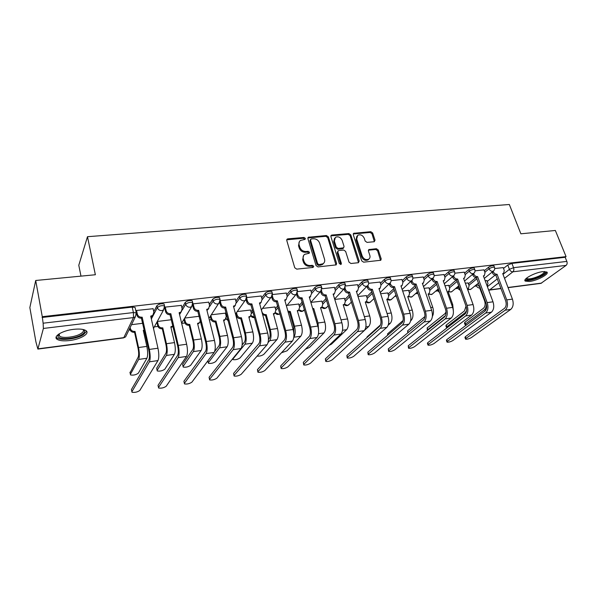 <?xml version="1.0" encoding="UTF-8"?>
<svg xmlns="http://www.w3.org/2000/svg" width="597" height="597" viewBox="0 0 597 597"><rect width="100%" height="100%" fill="white"/><g stroke="black" fill="none" stroke-linecap="round" stroke-linejoin="round"><path stroke-width="0.9" d="M305.351 238.397L303.985 237.449L287.866 238.845L287.179 239.091L286.769 240.472L294.746 267.762L296.739 269.135L312.985 267.449L313.731 266.269L312.35 265.322L310.268 265.538C307.231 265.546 305.119 264.09 303.948 261.173L303.276 258.904C302.783 256.964 303.239 255.449 304.642 254.344L309.216 253.24L309.515 252.255L308.142 251.307L306.067 251.501C303.037 251.486 300.948 250.039 299.784 247.151L299.119 244.912C298.634 243.039 299.067 241.561 300.418 240.472L305.067 239.36L305.351 238.397M304.791 239.494L303.388 238.248L286.732 239.807M313.149 267.419L311.731 266.075L309.649 266.292L310.268 265.538M308.947 253.374L307.53 252.076L305.455 252.277L306.067 251.501M73.535 329.35C62.267 330.581 52.543 336.596 57.148 339.335C59.618 340.812 63.812 341.208 69.73 340.521C80.744 339.253 90.408 333.402 85.893 330.581C83.55 329.119 79.431 328.708 73.535 329.35M542.763 271.65C534.897 272.448 522.285 279.314 525.256 281.097L529.472 281.486C537.188 280.672 549.733 273.941 546.874 272.06L542.763 271.65M374.118 241.74L375.035 240.181L372.655 232.987L370.797 231.688L353.655 233.323L353.282 234.673L361.707 260.852L363.603 262.173L380.796 260.262L381.199 258.837L378.282 250.016L376.408 248.71L368.789 249.583L368.401 250.979L369.834 255.374C370.297 257.016 369.939 258.285 368.759 259.165C365.991 260.247 363.819 259.24 362.245 256.135L356.693 238.927L357.707 235.278C360.469 234.158 362.648 235.143 364.252 238.248L365.177 241.084L367.051 242.397L374.118 241.74M38.036 348.827L123.818 337.633L133.467 317.574L43.387 328.447L37.872 349.081L35.917 341.909L29.85 307.597L35.708 280.486L95.363 274.747L87.483 236.696L509.331 204.495L520.875 233.8L555.359 230.479L566.068 256.62L42.275 316.694L43.118 323.208L133.415 312.552L136.28 312.873L136.452 313.679M35.708 280.486L42.275 316.694M328.343 236.852L326.432 235.517L308.321 237.255L307.918 238.628L316.044 265.568L318.007 266.919L336.178 264.881L336.611 263.441L328.343 236.852L327.716 237.636L325.798 236.3L307.88 237.949M331.902 235.046L348.909 233.576L350.79 234.89L359.2 261.113L358.237 262.732L350.954 263.493L349.029 262.158L345.626 251.389L343.715 250.053L338.842 250.524L338.253 250.733L337.85 252.135L341.372 263.411L341.074 264.419L339.32 263.62L330.902 236.628L331.29 235.263L331.902 235.046L331.268 235.83L348.252 234.352L348.909 233.576M487.249 281.411L495.159 275.105M503.51 268.449L507.778 265.046L509.413 269.322L513.562 267.687L566.851 261.404C567.396 263.098 567.157 264.426 566.128 265.374L540.957 283.359L508.062 287.657M128.892 330.111L130.116 329.954M154.31 326.88L157.914 326.425M181.675 323.41L184.921 322.999M209.331 319.902L211.159 319.671M236.173 316.492L236.658 316.432M373.468 299.067L374.252 298.97M394.729 296.366L396.43 296.149M415.445 293.739L417.624 293.463M435.653 291.172L437.72 290.911M455.369 288.672L457.324 288.426M474.6 286.232L476.451 285.993M80.976 276.127L78.789 265.255L87.483 236.696M566.068 256.62L565.165 257.285L566.851 261.404M42.081 317.477L132.221 307.104L135.086 307.44L135.258 308.246M43.387 328.447L43.118 323.208M153.086 308.716L136.504 310.47L135.989 311.544M181.324 305.395L165.242 307.104L164.735 308.037M208.726 302.172L193.13 303.843M225.405 313.156L211.405 314.753M235.337 299.045L220.226 300.664M250.524 310.03L237.337 311.537M261.18 296.015L246.762 297.56M274.956 306.985L262.546 308.403M286.291 293.06L272.538 294.537M298.731 304.022L287.067 305.358M310.701 290.194L297.59 291.605M321.873 301.142L310.918 302.388M334.447 287.411L321.94 288.754M344.402 298.343L334.76 299.425M357.543 284.702L345.618 285.985M366.349 295.612L358.013 296.537M380.02 282.068L368.647 283.284M387.737 292.948L380.632 293.731M401.908 279.5L391.072 280.657M408.587 290.351L402.654 290.993M423.221 277.001L412.9 278.105M428.907 287.821L424.101 288.329M443.989 274.56L434.153 275.613M448.735 285.359L444.989 285.732M464.227 272.187L454.862 273.187M468.078 282.948L465.339 283.202M483.958 269.874L475.048 270.829M468.384 283.806L476.07 277.493M484.279 270.754L488.51 267.277L489.085 268.814C491.241 267.463 493.04 266.956 494.473 267.299L494.577 267.583M449.056 286.262L456.392 279.903C454.757 279.918 453.556 279.075 452.78 277.366L452.519 276.657M464.563 273.12L468.749 269.568L469.324 271.12C471.481 269.747 473.309 269.24 474.802 269.605L474.906 269.904M429.243 288.791L436.228 282.665M444.34 275.553L448.489 271.911L449.048 273.493C451.213 272.09 453.071 271.583 454.623 271.963L454.735 272.284M408.93 291.381L415.348 285.553M423.586 278.053L427.691 274.322L428.243 275.926C430.407 274.501 432.295 273.986 433.915 274.381L434.034 274.732M388.102 294.052L393.908 288.552M402.288 280.627L406.341 276.792L406.885 278.418C409.057 276.971 410.975 276.456 412.661 276.866L412.788 277.247M366.73 296.791L371.909 291.679M380.416 283.276L384.416 279.336L384.953 280.986C387.125 279.508 389.08 278.986 390.834 279.426L390.968 279.836M344.797 299.612L349.312 294.948M357.954 286.008L361.894 281.941L362.424 283.612C364.588 282.112 366.588 281.59 368.416 282.045L368.558 282.485M322.283 302.522L326.096 298.381M334.88 288.829L338.745 284.627L339.275 286.321C341.439 284.791 343.476 284.269 345.387 284.747L345.529 285.217M299.164 305.53L302.246 301.985M311.164 291.739L314.955 287.381L315.47 289.105C317.634 287.545 319.716 287.015 321.708 287.515L321.858 288.03M275.411 308.627L277.724 305.798M286.776 294.746L290.485 290.217L290.993 291.963C293.149 290.373 295.276 289.843 297.366 290.373L297.522 290.918M251.009 311.835L252.524 309.858M261.687 297.866L265.314 293.127L265.807 294.911C267.956 293.284 270.135 292.754 272.322 293.306L272.478 293.896M225.92 315.156L226.599 314.201M235.875 301.104L239.404 296.134L239.882 297.94C242.031 296.284 244.255 295.746 246.554 296.328L246.718 296.955M209.308 304.477L212.726 299.224L213.189 301.06C215.33 299.373 217.607 298.828 220.017 299.44L220.189 300.112M181.951 307.992L185.242 302.403L185.689 304.269C187.824 302.545 190.159 302.007 192.689 302.649L192.861 303.366M153.765 311.694L156.914 305.686L157.354 307.582C159.474 305.821 161.869 305.283 164.533 305.955L164.705 306.716M503.196 267.62L494.719 268.523M142.825 323.275L131.527 324.678M486.951 280.605L485.182 280.739M494.003 266.046L493.898 265.769C492.458 265.419 490.667 265.919 488.51 267.277M474.339 268.344L474.227 268.046C472.734 267.68 470.914 268.187 468.749 269.568M454.168 270.71L454.056 270.381C452.504 270.001 450.645 270.508 448.489 271.911M433.474 273.135L433.355 272.784C431.735 272.381 429.847 272.896 427.691 274.322M412.236 275.62L412.102 275.247C410.423 274.829 408.497 275.344 406.341 276.792M390.423 278.18L390.289 277.777C388.535 277.336 386.58 277.859 384.416 279.336M368.021 280.814L367.879 280.381C366.051 279.918 364.058 280.441 361.894 281.941M345.006 283.523L344.857 283.053C342.947 282.568 340.909 283.09 338.745 284.627M321.343 286.299L321.193 285.799C319.194 285.291 317.111 285.814 314.955 287.381M297.015 289.164L296.858 288.627C294.769 288.09 292.642 288.62 290.485 290.217M271.993 292.112L271.829 291.53C269.635 290.97 267.463 291.508 265.314 293.127M246.233 295.149L246.068 294.53C243.77 293.94 241.546 294.47 239.404 296.134M219.718 298.276L219.547 297.612C217.136 296.993 214.86 297.53 212.726 299.224M192.413 301.5L192.234 300.791C189.697 300.142 187.368 300.679 185.242 302.403M164.272 304.821L164.093 304.067C161.429 303.38 159.033 303.925 156.914 305.686M565.165 257.285L511.913 263.411L507.778 265.046M56.424 338.648L57.006 338.574M171.481 319.716L157.392 321.47M199.279 316.261L184.727 318.074M299.395 241.636L298.522 245.695L299.119 244.912M305.455 252.277C302.433 252.262 300.343 250.815 299.187 247.934L298.522 245.695M303.604 255.479L302.672 259.665L303.276 258.904M309.649 266.292C306.612 266.299 304.515 264.852 303.343 261.934L302.672 259.665M335.984 264.993L327.716 237.636M311.238 238.949L310.507 240.076L317.649 263.687L319.022 264.635L323.134 263.717C324.574 262.613 325.029 261.083 324.514 259.12L319.596 243.061C318.432 240.225 316.373 238.793 313.403 238.755L311.238 238.949M310.515 239.457L309.895 240.86L310.507 240.076M323.507 263.426L322.499 264.471L320.567 265.165L318.395 265.389L317.022 264.441L309.895 240.86M358.551 262.658L350.133 235.666L348.252 234.352M337.895 251.158L337.201 252.897L340.715 264.158L341.372 263.411M340.76 264.546L340.715 264.158M342.126 240.315C340.499 237.143 338.268 236.151 335.41 237.337L334.365 241.009L336.283 247.128L338.2 248.464L343.648 247.8L344.051 246.404L342.126 240.315M334.566 238.27L333.723 241.785L334.365 241.009M343.35 248.151L342.409 248.77L337.551 249.225L335.633 247.897L333.723 241.785M331.268 235.83L330.857 235.927M356.894 236.158L356.028 239.695L356.693 238.927M368.871 259.083L368.065 259.904C365.304 260.993 363.133 259.986 361.566 256.882L356.028 239.695M380.528 260.389L377.58 250.762L375.714 249.456L368.356 250.21M374.386 241.688L371.968 233.755L370.118 232.457L353.237 233.972M130.064 372.774L138.153 357.215C138.87 355.364 138.847 352.424 138.079 348.387L134.564 332.283L135.012 331.395L138.534 347.529C139.571 352.976 139.601 356.946 138.638 359.431L130.4 374.349L130.564 374.938C133.452 375.438 136.049 374.849 138.362 373.155L146.907 358.252C147.914 355.767 147.892 351.82 146.847 346.387L143.28 330.335L144.347 330.111M134.564 332.283L134.295 332.32C132.056 332.395 130.609 331.432 129.952 329.417L130.385 328.522C131.049 330.537 132.504 331.507 134.735 331.432L135.012 331.395M130.161 327.492L130.385 328.522M144.481 330.716L143.459 331.126M129.728 328.395L129.952 329.417M131.87 391.722L132.019 392.266C134.885 392.684 137.482 392.087 139.802 390.453L157.966 360.588L149.384 361.827L131.87 391.722L131.415 389.572L148.877 359.513C149.66 357.588 149.653 354.521 148.84 350.305L141.399 318.164C139.094 318.223 137.594 317.223 136.9 315.141L136.534 313.485M131.527 390.095L131.415 389.572M141.676 318.126L142.161 317.171L149.34 349.417C150.444 355.111 150.459 359.252 149.384 361.827M136.549 310.47L137.37 314.179C138.064 316.261 139.564 317.268 141.877 317.208L142.161 317.171M153.317 314.835L152.257 316.343L150.892 316.985M136.422 313L136.064 311.38M153.048 308.537L153.884 312.209L152.765 315.388L150.705 316.141L157.966 348.223C159.078 353.887 159.078 358.006 157.966 360.588M156.653 368.23L157.123 370.334L156.653 368.23L165.884 353.282C166.697 351.446 166.712 348.536 165.921 344.566L162.28 328.723L162.78 327.843L166.436 343.708C167.503 349.081 167.481 352.991 166.384 355.461L157.123 370.334L157.25 370.946C160.003 371.424 162.541 370.834 164.862 369.17L174.414 354.312C175.548 351.849 175.578 347.947 174.511 342.603L170.817 326.813L172.936 325.925M162.28 328.723L162.011 328.76C159.839 328.835 158.421 327.88 157.75 325.895L158.242 325.007C158.914 326.992 160.339 327.947 162.518 327.872L162.78 327.843M157.429 321.462L158.242 325.007M172.973 326.081L170.996 327.581M156.929 322.32L157.75 325.895M183.07 366.491L182.622 364.357L192.816 349.461C193.719 347.633 193.764 344.767 192.958 340.857L189.197 325.268L189.749 324.387L193.532 340.006C194.622 345.29 194.555 349.155 193.338 351.611L183.107 366.431L183.204 367.058C185.824 367.521 188.301 366.939 190.63 365.304L201.137 350.491C202.39 348.044 202.465 344.193 201.368 338.932L197.555 323.387L199.316 322.761L200.435 320.947M189.197 325.268L188.936 325.305C186.824 325.372 185.428 324.425 184.749 322.477L185.294 321.589C185.98 323.544 187.376 324.492 189.495 324.425L189.749 324.387M184.525 318.395L185.294 321.589M199.682 322.447L197.741 324.134M183.98 319.291L184.749 322.477M83.349 329.544C85.431 330.895 84.946 332.566 81.871 334.574C75.088 339.089 57.887 340.163 57.902 335.962L58.558 334.238M58.887 334.014L58.73 334.895L59.603 336.171C62.752 338.671 75.632 337.096 80.931 333.619C83.364 332.059 84.043 330.671 82.968 329.462M56.133 337.007L56.976 337.88C60.901 340.977 76.841 339.006 83.416 334.716L86.58 331.223M544.882 271.538C545.964 272.725 544.143 274.493 539.419 276.844C531.867 279.978 527.39 280.65 526.002 278.859L526.032 278.598M526.494 278.187L526.726 278.5C528.964 279.411 533.017 278.612 538.882 276.098C542.651 274.247 544.442 272.725 544.248 271.538M524.972 280.06C527.83 281.112 532.83 280.105 539.979 277.038C543.971 275.105 546.203 273.404 546.688 271.933M158.026 385.356L158.623 388.035C161.354 388.446 163.884 387.849 166.212 386.244L186.48 356.446L178.167 357.655L158.504 387.475L158.026 385.356L177.63 355.372C178.525 353.469 178.555 350.439 177.719 346.29L170.018 314.686C167.779 314.746 166.302 313.753 165.6 311.709L164.742 308.022M170.287 314.656L170.832 313.701L178.287 345.402C179.413 351.006 179.376 355.088 178.167 357.655M165.279 307.104L166.13 310.753C166.839 312.798 168.309 313.791 170.555 313.738L170.832 313.701M181.503 311.589L179.316 313.522M181.287 305.224L182.152 308.843L181.048 312.015L179.122 312.701L186.652 344.245C187.786 349.82 187.734 353.887 186.48 356.446M184.398 383.341L184.48 383.923C187.092 384.319 189.562 383.722 191.898 382.147L214.151 352.431L206.077 353.603L184.398 383.341L183.913 381.259L205.525 351.364C206.517 349.469 206.584 346.476 205.726 342.402L197.786 311.313C195.607 311.365 194.159 310.388 193.45 308.38L192.704 305.336M184.361 383.393L183.913 381.259M198.047 311.283L198.644 310.336L206.353 341.514C207.51 347.029 207.42 351.058 206.077 353.603M193.152 303.836L194.04 307.425C194.749 309.44 196.197 310.425 198.383 310.373L198.644 310.336M208.86 308.425L206.89 310.164M208.689 302.015L209.584 305.574L208.502 308.731L206.689 309.365L214.465 340.394C215.629 345.879 215.524 349.887 214.151 352.431M214.584 351.633L218.987 345.753C219.972 343.939 220.054 341.103 219.226 337.253L215.353 321.91L215.957 321.037L219.845 336.409C220.965 341.611 220.853 345.424 219.517 347.864L208.383 362.633L208.443 363.282C210.95 363.722 213.368 363.14 215.704 361.536L227.099 346.782C228.464 344.35 228.591 340.544 227.464 335.365L223.547 320.067L225.196 319.485L226.241 316.425L225.367 313.022M208.308 362.745L207.749 360.976M215.353 321.91L215.099 321.94C213.047 322.007 211.674 321.074 210.98 319.156L211.577 318.276C212.271 320.201 213.651 321.126 215.711 321.067L215.957 321.037M210.89 315.529L211.577 318.276M225.472 319.261L223.726 320.783M210.293 316.417L210.98 319.156M242.158 344.947L244.427 342.141C245.494 340.342 245.606 337.544 244.763 333.753L240.778 318.641L241.427 317.776L245.427 332.91C246.561 338.029 246.412 341.805 244.971 344.223L232.979 358.939L233.002 359.603C235.397 360.028 237.763 359.446 240.106 357.872L252.337 343.171C253.815 340.753 253.979 336.999 252.829 331.895L248.807 316.828L250.367 316.298L251.389 313.246L250.486 309.903M240.778 318.641L240.531 318.671C238.531 318.731 237.181 317.813 236.487 315.925L237.128 315.052C237.83 316.947 239.181 317.865 241.188 317.805L241.427 317.776M236.509 312.671L237.128 315.052M250.553 316.149L248.994 317.522M235.86 313.552L236.487 315.925M257.113 356.125C259.561 356.342 261.807 355.73 263.859 354.297L276.889 339.656C278.456 337.26 278.665 333.551 277.501 328.522L273.374 313.686L274.844 313.186L275.844 310.164L274.918 306.865M268.456 339.447L269.157 338.633C270.299 336.842 270.441 334.081 269.583 330.342L265.501 315.47L262.68 314.776M265.501 315.47L266.202 314.604L270.292 329.507C271.456 334.551 271.262 338.283 269.717 340.686L268.075 342.566M261.411 309.85L261.971 311.91C262.68 313.783 264.008 314.686 265.963 314.634L266.202 314.604M274.963 313.104L273.56 314.35M209.592 379.326L209.644 379.923C212.129 380.296 214.547 379.714 216.89 378.162L241.001 348.536L233.166 349.67L209.592 379.326L209.092 377.274L232.599 347.469C233.681 345.588 233.778 342.641 232.905 338.626L224.741 308.037C222.621 308.089 221.203 307.127 220.48 305.149L219.815 302.552M209.517 379.423L209.092 377.274M224.994 308.007L225.644 307.074L233.584 337.745C234.763 343.171 234.628 347.141 233.166 349.67M220.226 300.724L221.121 304.201C221.845 306.186 223.271 307.149 225.39 307.104L225.644 307.074M235.419 305.336L233.658 306.895M235.3 298.903L236.218 302.403L235.158 305.545L233.457 306.127L241.457 336.656C242.651 342.051 242.494 346.014 241.001 348.536M234.106 375.416L234.121 376.035C236.502 376.394 238.867 375.804 241.21 374.282L267.068 344.753L259.464 345.857L234.106 375.416L233.591 373.394L258.882 343.685C260.046 341.82 260.18 338.909 259.285 334.954L250.919 304.858C248.859 304.903 247.464 303.955 246.733 302.007L246.128 299.746M234.002 375.558L233.591 373.394M251.165 304.828L251.867 303.895L260.016 334.081C261.225 339.417 261.038 343.342 259.464 345.857M246.695 298.351L247.419 301.067C248.158 303.022 249.553 303.977 251.621 303.925L251.867 303.895M261.232 302.313L259.658 303.724M261.143 295.873L262.09 299.321L261.053 302.44L259.456 302.977L267.665 333.022C268.874 338.335 268.68 342.245 267.068 344.753M257.979 371.61L257.956 372.244C260.232 372.588 262.546 372.006 264.896 370.506L292.396 341.074L285 342.148L257.979 371.61L257.449 369.618L284.411 340.014C285.65 338.163 285.821 335.29 284.911 331.395L276.351 301.769C274.344 301.813 272.971 300.873 272.232 298.955L271.672 296.955M257.837 371.797L257.449 369.618M276.59 301.739L277.336 300.813L285.687 330.529C286.918 335.783 286.687 339.656 285 342.148M272.351 295.799L272.971 298.03C273.71 299.948 275.083 300.888 277.098 300.843L277.336 300.813M286.314 299.358L284.911 300.642M286.254 292.933L287.224 296.328L286.217 299.425L284.709 299.925L293.112 329.499C294.351 334.73 294.112 338.589 292.396 341.074M281.5 352.737L286.993 350.827L300.769 336.245C302.433 333.857 302.672 330.193 301.492 325.246L297.276 310.627L298.672 310.164L299.634 307.164L298.694 303.91M293.873 334.029L293.731 327.037L289.552 312.38L288.239 312.358M289.552 312.38L290.299 311.515L294.485 326.201C295.664 331.171 295.433 334.85 293.791 337.238L300.769 336.245M287.873 311.067L290.299 311.515M298.709 310.134L297.463 311.268M281.217 367.901L281.165 368.55C283.344 368.879 285.605 368.304 287.955 366.827L317.007 337.506L309.821 338.551L281.217 367.901L280.68 365.939L309.209 336.447C310.53 334.604 310.731 331.768 309.806 327.94L301.067 298.769C299.112 298.806 297.769 297.881 297.022 295.993L296.5 294.202M281.045 368.133L280.68 365.939M301.298 298.739L302.089 297.821L310.627 327.074C311.873 332.245 311.604 336.074 309.821 338.551M297.261 293.194L297.806 295.067C298.552 296.963 299.903 297.888 301.858 297.851L302.089 297.821M317.007 337.506C318.82 335.036 319.096 331.223 317.843 326.074L309.253 296.955L310.686 296.493L309.455 297.634M309.88 297.41L311.656 293.418L310.664 290.075M305.47 349.148L309.53 347.439L324.007 332.917C325.761 330.551 326.037 326.932 324.835 322.052L320.537 307.649L321.858 307.216L322.798 304.239L321.835 301.037M317.492 324.872L312.918 309.373M312.962 309.373L313.746 308.515L318.014 322.984L318.604 330.499M312.671 308.53L313.746 308.515M321.82 307.261L320.723 308.261M303.866 364.289L303.769 364.954C305.858 365.267 308.074 364.7 310.433 363.245L340.932 334.036L333.947 335.051L303.866 364.289L303.313 362.357L333.327 332.977C334.716 331.148 334.939 328.35 333.999 324.574L325.096 295.851C323.193 295.888 321.873 294.97 321.119 293.112L320.634 291.5M303.657 364.558L303.313 362.357M325.328 295.821L326.156 294.911L334.865 323.716C336.133 328.813 335.827 332.589 333.947 335.051M321.462 290.59L321.947 292.194C322.693 294.06 324.022 294.97 325.932 294.94L326.156 294.911M334.395 293.724L333.327 294.717M334.41 287.299L335.417 290.59L334.477 293.634L333.126 294.067L341.88 322.738C343.156 327.813 342.835 331.581 340.932 334.036M329.066 345.394L331.499 344.141L346.633 329.686C348.469 327.335 348.782 323.753 347.558 318.94L343.185 304.746L344.439 304.351L345.35 301.395L344.372 298.231M344.297 304.485L343.372 305.328M325.932 360.775L325.805 361.446C327.805 361.752 329.977 361.185 332.335 359.752L364.2 330.656L357.409 331.641L325.932 360.775L325.372 358.864L356.775 329.604C358.23 327.79 358.484 325.022 357.528 321.305L348.476 293.008C346.626 293.045 345.32 292.142 344.559 290.306L344.126 288.896M325.693 361.081L325.372 358.864M348.693 292.985L349.566 292.075L358.431 320.447C359.715 325.469 359.372 329.201 357.409 331.641M344.999 288.023L345.424 289.396C346.185 291.232 347.491 292.134 349.342 292.105L349.566 292.075M357.446 291.045L356.543 291.873M357.506 284.59L358.536 287.836L357.625 290.858L356.349 291.254L365.252 319.507C366.543 324.499 366.192 328.223 364.2 330.656M365.289 302.06L369.692 315.917C370.924 320.656 370.588 324.201 368.67 326.529L364.521 330.32M365.461 301.895L366.431 301.552L367.312 298.619L366.319 295.508M366.207 301.776L365.424 302.478M347.447 357.342L347.275 358.028C349.2 358.319 351.334 357.76 353.685 356.349L386.841 327.372L380.229 328.335L347.447 357.342L346.879 355.461L379.588 326.328C381.102 324.522 381.379 321.79 380.416 318.126L371.222 290.246C369.416 290.276 368.133 289.388 367.371 287.582L366.976 286.344M347.17 357.685L346.879 355.461M371.438 290.224L372.341 289.321L381.356 317.276C382.655 322.223 382.281 325.91 380.229 328.335M367.886 285.485L368.267 286.679C369.036 288.485 370.319 289.373 372.125 289.351L372.341 289.321M379.879 288.418L379.132 289.112M379.983 281.956L381.028 285.157L380.155 288.15L378.938 288.523L387.99 316.35C389.304 321.283 388.916 324.955 386.841 327.372M366.916 337.611L367.11 336.857L380.49 324.917M386.781 299.298L391.251 312.97C392.498 317.641 392.132 321.141 390.139 323.462L388.199 325.164M386.946 299.149L387.863 298.821L388.714 295.918L387.707 292.851M387.55 299.119L386.908 299.694M368.424 353.999L368.222 354.693C370.065 354.969 372.162 354.417 374.513 353.028L408.878 324.171L402.438 325.111L368.424 353.999L367.849 352.14L401.788 323.134C403.363 321.343 403.662 318.641 402.691 315.029L393.363 287.56C391.602 287.582 390.341 286.709 389.572 284.926L389.214 283.844M368.118 354.372L367.849 352.14M393.572 287.53L394.513 286.642L403.662 314.186C404.975 319.059 404.572 322.701 402.438 325.111M390.162 282.993L390.505 284.03C391.274 285.814 392.542 286.694 394.304 286.664L394.513 286.642M401.729 285.851L401.124 286.411M401.871 279.396L402.93 282.545L402.087 285.515L400.938 285.866L410.124 313.291C411.445 318.141 411.027 321.776 408.878 324.171M387.61 335.253L387.625 333.798L403.087 320.529M407.729 296.612L412.258 310.097C413.52 314.709 413.124 318.164 411.064 320.47L410.617 320.843M407.885 296.463L408.758 296.164L409.572 293.284L408.549 290.261M408.363 296.515L408.758 296.164M388.893 350.73L388.647 351.439C390.416 351.708 392.475 351.155 394.826 349.782L430.333 321.059L424.064 321.97L388.893 350.73L388.304 348.902L423.4 320.022C425.034 318.246 425.355 315.574 424.37 312.015L414.922 284.941C413.206 284.963 411.967 284.097 411.191 282.344L410.878 281.396M388.55 351.14L388.304 348.902M415.124 284.911L416.102 284.03L425.37 311.179C426.706 315.985 426.265 319.582 424.064 321.97M411.848 280.538L412.161 281.448C412.93 283.209 414.176 284.075 415.893 284.053L416.102 284.03M423.004 283.344L422.534 283.784M423.183 276.896L424.258 280.008L423.452 282.948L422.355 283.269L431.668 310.306C432.997 315.089 432.556 318.679 430.333 321.059M407.788 332.872L407.639 330.813L424.9 316.529M428.146 293.985L432.743 307.291C433.832 310.888 433.706 313.955 432.362 316.5M428.303 293.851L429.124 293.567L429.915 290.724L428.877 287.732M428.661 293.97L429.124 293.567M418.4 294.508L417.437 293.008L417.781 292.702M417.161 292.209L417.437 293.008M408.855 347.551L408.579 348.267C410.281 348.521 412.311 347.976 414.654 346.626L451.228 318.029L445.123 318.917L408.855 347.551L408.266 345.745L444.452 316.992C446.131 315.231 446.474 312.589 445.481 309.082L435.922 282.388C434.25 282.411 433.026 281.553 432.258 279.821L431.967 279M408.482 347.984L408.266 345.745M436.123 282.366L437.131 281.486L446.519 308.246C447.854 312.985 447.392 316.544 445.123 318.917M432.967 278.135L433.25 278.933C434.026 280.672 435.25 281.53 436.929 281.508L437.131 281.486M443.952 274.471L445.041 277.53L444.265 280.441L443.228 280.747L452.645 307.395C453.989 312.119 453.519 315.664 451.228 318.029M445.474 315.589L427.773 329.678L427.489 330.469M427.362 330.163L427.168 327.902L444.907 313.709L446.041 311.947M438.25 288.941L439.019 290.62M448.063 291.433L452.713 304.567L453.347 310.515M448.213 291.299L448.996 291.037L449.75 288.217L448.705 285.269M448.466 291.485L448.996 291.037M439.765 292.754L437.526 290.463L438.497 289.635M437.288 289.769L437.526 290.463M428.347 344.439L428.027 345.17C429.668 345.409 431.661 344.865 434.004 343.536L471.585 315.074L465.638 315.94L428.347 344.439L427.75 342.663L464.959 314.044C466.69 312.291 467.055 309.686 466.048 306.224L456.586 279.881L457.615 279.008L467.115 305.395C468.466 310.067 467.973 313.582 465.638 315.94M427.937 344.902L427.43 343.394L427.75 342.663M454.101 275.262L453.541 275.777L453.802 276.486C454.578 278.202 455.787 279.045 457.421 279.03L457.615 279.008M464.19 272.098L465.287 275.12L464.548 278.001L463.556 278.284L473.085 304.567C474.443 309.224 473.943 312.724 471.585 315.074M466.555 310.709L465.093 312.738L446.854 326.813L446.504 327.589L447.16 327.731M446.407 327.328L445.892 325.843L446.243 325.059L464.444 310.94L466.018 306.134M457.906 286.56L459.959 289.261M467.488 288.941L472.555 303.112M467.638 288.814L468.376 288.567L469.1 285.776L468.048 282.866M460.377 290.426L457.13 287.985L458.123 287.164M456.914 287.381L457.13 287.985M447.377 341.409L447.026 342.141C448.601 342.372 450.563 341.835 452.907 340.521L491.428 312.194L485.63 313.037L447.377 341.409L446.772 339.648L484.951 311.171C486.719 309.433 487.1 306.851 486.092 303.44L476.339 277.478C474.742 277.493 473.555 276.657 472.779 274.978L472.555 274.359M446.937 341.894L446.414 340.387L446.772 339.648M476.533 277.456L477.585 276.59L487.182 302.612C488.547 307.224 488.025 310.701 485.63 313.037M473.6 273.486L473.831 274.105C474.608 275.792 475.802 276.627 477.399 276.612L477.585 276.59M483.921 269.784L485.033 272.769L484.324 275.62L483.376 275.889L493.003 301.806C494.368 306.395 493.846 309.858 491.428 312.194M486.376 304.351C486.294 306.992 485.562 308.873 484.167 310.015L465.481 324.007L465.093 324.798L466.608 324.85M465.011 324.552L464.481 323.074L464.869 322.283L483.518 308.231C485.204 306.567 485.562 304.104 484.6 300.851L479.667 287.955C478.145 287.978 477.003 287.179 476.257 285.56L477.272 284.747L480.092 287.142M479.854 287.933L480.264 287.605M477.085 284.232L477.272 284.747M487.212 286.202L487.988 283.388L486.921 280.523M476.07 285.045L476.257 285.56M465.966 338.439L465.57 339.186C467.093 339.409 469.026 338.872 471.361 337.581L510.778 309.388L505.122 310.209L465.966 338.439L465.347 336.708L504.435 308.365C506.249 306.642 506.652 304.089 505.629 300.724L495.794 275.12C494.234 275.127 493.062 274.307 492.286 272.642L492.085 272.113M465.488 338.954L464.959 337.454L465.347 336.708M495.98 275.098L497.062 274.232L506.741 299.903C508.114 304.448 507.577 307.888 505.122 310.209M493.159 271.247L493.361 271.777C494.144 273.441 495.316 274.269 496.876 274.254L497.062 274.232M503.167 267.531L504.286 270.478L503.607 273.292L502.711 273.553L512.42 299.119C513.793 303.649 513.248 307.074 510.778 309.388M303.388 238.248L303.985 237.449M311.731 266.075L312.35 265.322M307.53 252.076L308.142 251.307M200.935 322.977L200.189 321.708M487.383 286.672L497.376 278.806M503.017 274.359L509.413 269.322C510.204 270.986 511.375 271.807 512.913 271.799L504.525 278.329M498.853 282.739L489.689 289.873L500.987 288.403M508.002 287.485L541.591 283.105M566.128 265.374L512.913 271.799C513.89 270.822 514.107 269.448 513.562 267.687L511.913 263.411M468.929 285.299L476.988 278.702M484.846 272.277L489.085 268.814C489.876 270.493 491.055 271.329 492.637 271.314L493.383 271.075C494.629 270.068 494.995 268.814 494.473 267.299L493.898 265.769M449.593 287.776L457.138 281.411M465.123 274.665L469.324 271.12C470.108 272.822 471.309 273.665 472.928 273.657L473.712 273.396C474.958 272.381 475.316 271.12 474.802 269.605L474.227 268.046M429.773 290.321L436.773 284.209M444.892 277.12L449.048 273.493C449.832 275.217 451.048 276.075 452.705 276.06L453.541 275.777C454.772 274.754 455.13 273.486 454.623 271.963L454.056 270.381M409.452 292.933L415.878 287.12M424.131 279.642L428.243 275.926C429.027 277.672 430.258 278.538 431.959 278.523L432.84 278.224C434.064 277.195 434.422 275.911 433.915 274.381L433.355 272.784M388.617 295.619L394.438 290.142M402.826 282.239L406.885 278.418C407.661 280.194 408.923 281.068 410.661 281.053L411.587 280.732C412.811 279.695 413.161 278.403 412.661 276.866L412.102 275.247M367.237 298.388L372.424 293.291M380.953 284.918L384.953 280.986C385.729 282.784 387.005 283.672 388.789 283.65L389.774 283.306C390.983 282.254 391.333 280.963 390.834 279.426L390.289 277.777M345.297 301.231L349.82 296.582M358.484 287.672L362.424 283.612C363.192 285.441 364.491 286.344 366.319 286.314L367.364 285.948C368.565 284.888 368.916 283.59 368.416 282.045L367.879 280.381M322.776 304.164L326.596 300.03M335.395 290.515L339.275 286.321C340.036 288.172 341.357 289.09 343.23 289.06L344.342 288.664L345.387 284.747L344.857 283.053M299.642 307.186L302.731 303.664M311.664 293.448L315.47 289.105C316.223 290.985 317.567 291.911 319.499 291.873L320.679 291.455L321.708 287.515L321.193 285.799M275.881 310.321L278.202 307.5M287.269 296.485L290.993 291.963C291.739 293.873 293.105 294.814 295.09 294.776L296.343 294.314L297.366 290.373L296.858 288.627M251.456 313.559L252.986 311.574M262.158 299.642L265.807 294.911C266.546 296.843 267.934 297.799 269.971 297.761L271.314 297.261L272.322 293.306L271.829 291.53M226.338 316.94L227.047 315.947M236.315 302.94L239.882 297.94C240.613 299.903 242.031 300.873 244.128 300.828L245.554 300.291L246.554 296.328L246.068 294.53M206.987 310.544L207.346 309.992M209.689 306.41L213.189 301.06C213.913 303.06 215.353 304.037 217.509 303.985L219.039 303.403L220.017 299.44L219.547 297.612M179.57 314.597L181.152 311.925M182.189 310.179L185.689 304.269C186.406 306.306 187.876 307.298 190.092 307.246L191.727 306.604L192.689 302.649L192.234 300.791M151.347 318.962L157.354 307.582C158.056 309.649 159.556 310.656 161.832 310.597L163.585 309.903L164.533 305.955L164.093 304.067M164.712 306.761L163.585 309.903L153.481 328.402M153.765 327.887L153.556 328.746M192.898 303.851L191.727 306.604L181.615 323.164M220.211 301.007L208.957 318.402M200.279 321.514L200.786 322.373M246.703 298.231L235.524 314.015M226.024 318.537L228.188 320.365M272.419 295.5L261.352 309.925M251.053 315.582L254.538 317.343M297.381 292.814L286.456 306.082M275.157 312.932C276.523 314.671 278.127 314.955 279.971 313.791L278.784 314.223L275.404 312.664M321.641 290.172L310.873 302.44M304.231 309.888L302.298 311.194L299.097 309.798M345.238 287.567L334.626 298.985M326.999 307.082L325.201 308.253L322.156 306.985M368.185 285.015L357.745 295.679M349.178 304.336L347.499 305.38L344.603 304.231M390.52 282.5L380.244 292.523M370.797 301.649L369.222 302.582L366.461 301.53M412.273 280.038L402.154 289.485M391.863 299.015L390.401 299.858L387.781 298.903M433.459 277.627L423.489 286.56M412.415 296.44L411.042 297.202L408.564 296.336M432.459 293.925L431.176 294.612L428.833 293.828M474.219 272.941L464.548 281.023M452.019 291.455L450.817 292.082L448.593 291.373M493.846 270.672L484.309 278.396M471.115 289.045L469.988 289.612L467.884 288.97M132.221 307.104L133.415 312.552L133.467 317.574L135.34 316.813L136.28 312.873L135.086 307.44M488.674 290.157L489.689 289.873L488.518 289.732M135.34 316.813L125.609 336.887L123.549 337.887L125.609 336.887L126.788 334.454M299.187 247.934L299.784 247.151M303.343 261.934L303.948 261.173M287.284 239.643L287.866 238.845M335.954 264.187L336.611 263.441M308.365 237.815L308.97 237.024M325.798 236.3L326.432 235.517M317.022 264.441L317.649 263.687M318.395 265.389L319.022 264.635M320.567 265.165L321.201 264.411M350.133 235.666L350.79 234.89M358.521 261.852L359.2 261.113M337.201 252.897L337.85 252.135M335.633 247.897L336.283 247.128M337.551 249.225L338.2 248.464M342.409 248.77L343.066 248.001M361.566 256.882L362.245 256.135M368.647 250.143L369.334 249.397M375.714 249.456L376.408 248.71M377.58 250.762L378.282 250.016M380.49 259.576L381.199 258.837M353.573 233.89L354.237 233.114M370.118 232.457L370.797 231.688M371.968 233.755L372.655 232.987M374.341 240.942L375.035 240.181M129.945 372.215L130.4 374.349M134.295 332.32L134.735 331.432M138.534 347.529L146.847 346.387M138.638 359.431L146.907 358.252M141.877 317.208L141.399 318.164M157.966 348.223L149.34 349.417M137.37 314.179L136.9 315.141M150.981 316.104L150.78 316.485M162.011 328.76L162.518 327.872M166.436 343.708L174.511 342.603M166.384 355.461L174.414 354.312M182.622 364.357L183.107 366.431M188.936 325.305L189.495 324.425M193.532 340.006L201.368 338.932M193.338 351.611L201.137 350.491M170.555 313.738L170.018 314.686M186.652 344.245L178.287 345.402M166.13 310.753L165.6 311.709M198.383 310.373L197.786 311.313M214.465 340.394L206.353 341.514M194.04 307.425L193.45 308.38M207.92 360.752L208.383 362.633M215.099 321.94L215.711 321.067M219.845 336.409L227.464 335.365M219.517 347.864L227.099 346.782M232.867 358.528L232.979 358.939M240.531 318.671L241.188 317.805M245.427 332.91L252.829 331.895M244.971 344.223L252.337 343.171M265.269 315.5L265.963 314.634M270.292 329.507L277.501 328.522M269.717 340.686L276.889 339.656M225.39 307.104L224.741 308.037M241.457 336.656L233.584 337.745M221.121 304.201L220.48 305.149M251.621 303.925L250.919 304.858M267.665 333.022L260.016 334.081M247.419 301.067L246.733 302.007M277.098 300.843L276.351 301.769M293.112 329.499L285.687 330.529M272.971 298.03L272.232 298.955M289.329 312.41L290.067 311.544M294.485 326.201L301.492 325.246M301.858 297.851L301.067 298.769M317.843 326.074L310.627 327.074M297.806 295.067L297.022 295.993M312.88 309.246L313.522 308.545M318.014 322.984L324.835 322.052M318.492 333.708L324.007 332.917M325.932 294.94L325.096 295.851M341.88 322.738L334.865 323.716M321.947 292.194L321.119 293.112M340.991 319.843L347.558 318.94M342.506 330.275L346.633 329.686M349.342 292.105L348.476 293.008M365.252 319.507L358.431 320.447M345.424 289.396L344.559 290.306M364.357 316.649L369.692 315.917M365.864 326.932L368.67 326.529M372.125 289.351L371.222 290.246M387.99 316.35L381.356 317.276M368.267 286.679L367.371 287.582M367.11 336.857L367.252 337.312M387.08 313.537L391.251 312.97M388.58 323.686L390.139 323.462M394.304 286.664L393.363 287.56M410.124 313.291L403.662 314.186M390.505 284.03L389.572 284.926M387.625 333.798L387.99 334.924M409.191 310.515L412.258 310.097M410.684 320.522L411.064 320.47M415.893 284.053L414.922 284.941M431.668 310.306L425.37 311.179M412.161 281.448L411.191 282.344M407.639 330.813L408.206 332.529M430.721 307.567L432.743 307.291M436.929 281.508L435.922 282.388M452.645 307.395L446.519 308.246M433.25 278.933L432.258 279.821M427.168 327.902L427.773 329.678M451.69 304.701L452.713 304.567M457.421 279.03L456.392 279.903M473.085 304.567L467.115 305.395M453.802 276.486L452.78 277.366M446.243 325.059L446.854 326.813M465.093 312.738L466.033 312.604M477.399 276.612L476.339 277.478M493.003 301.806L487.182 302.612M473.831 274.105L472.779 274.978M464.869 322.283L465.481 324.007M479.667 287.955L480.234 287.508M484.167 310.015L486.055 309.746M496.876 274.254L495.794 275.12M512.42 299.119L506.741 299.903M493.361 271.777L492.286 272.642M225.89 318.761L228.285 320.746M250.867 315.835C251.74 317.261 252.979 317.82 254.591 317.529M304.47 309.619L303.44 310.776C301.701 311.895 300.157 311.656 298.791 310.074M328.305 305.701L326.268 307.858C324.634 308.91 323.141 308.716 321.798 307.283M351.506 301.985L348.506 305.015C346.969 306 345.544 305.851 344.223 304.567M374.088 298.463L370.177 302.246C368.73 303.172 367.364 303.052 366.073 301.903M396.087 295.112L391.304 299.545C389.938 300.41 388.617 300.328 387.363 299.298M417.512 291.896L411.9 296.903L408.117 296.739M453.541 275.777L444.287 283.747M438.385 288.821L431.989 294.328L428.347 294.239M458.735 285.866L451.586 291.821L448.22 291.881M478.578 283.023L470.712 289.373L467.735 289.612M489.085 290.135L501.055 288.575M37.872 349.081L123.549 337.887M286.769 239.658L287.179 239.091M307.933 237.763L308.321 237.255M322.499 264.471L323.134 263.717M342.999 248.561L343.648 247.8M330.932 235.703L331.29 235.263M368.065 259.904L368.759 259.165M353.32 233.711L353.655 233.323M152.765 315.388L152.257 316.343M172.167 327.014L172.69 326.134M198.741 323.641L199.316 322.761M59.17 333.835L59.603 336.171M58.73 334.895L57.902 335.962M526.576 278.12L526.726 278.5M526.218 278.433L526.002 278.859M181.048 312.015L180.488 312.962M208.502 308.731L207.883 309.671M224.576 320.358L225.196 319.485M232.867 359.095L232.763 358.663M249.695 317.164L250.367 316.298M274.135 314.052L274.844 313.186M235.158 305.545L234.494 306.477M261.053 302.44L260.337 303.373M286.217 299.425L285.456 300.351M297.91 311.022L298.672 310.164M321.067 308.074L321.858 307.216M334.477 293.634L333.633 294.545M343.611 305.194L344.439 304.351M357.625 290.858L356.737 291.761M365.573 302.395L366.431 301.552M380.155 288.15L379.237 289.045M386.968 299.657L387.863 298.821M402.087 285.515L401.132 286.403M423.452 282.948L422.527 283.769M444.265 280.441L443.384 281.202M464.548 278.001L463.705 278.702M467.585 289.209L468.376 288.567M484.324 275.62L483.518 276.269M503.607 273.292L502.838 273.896"/></g></svg>
